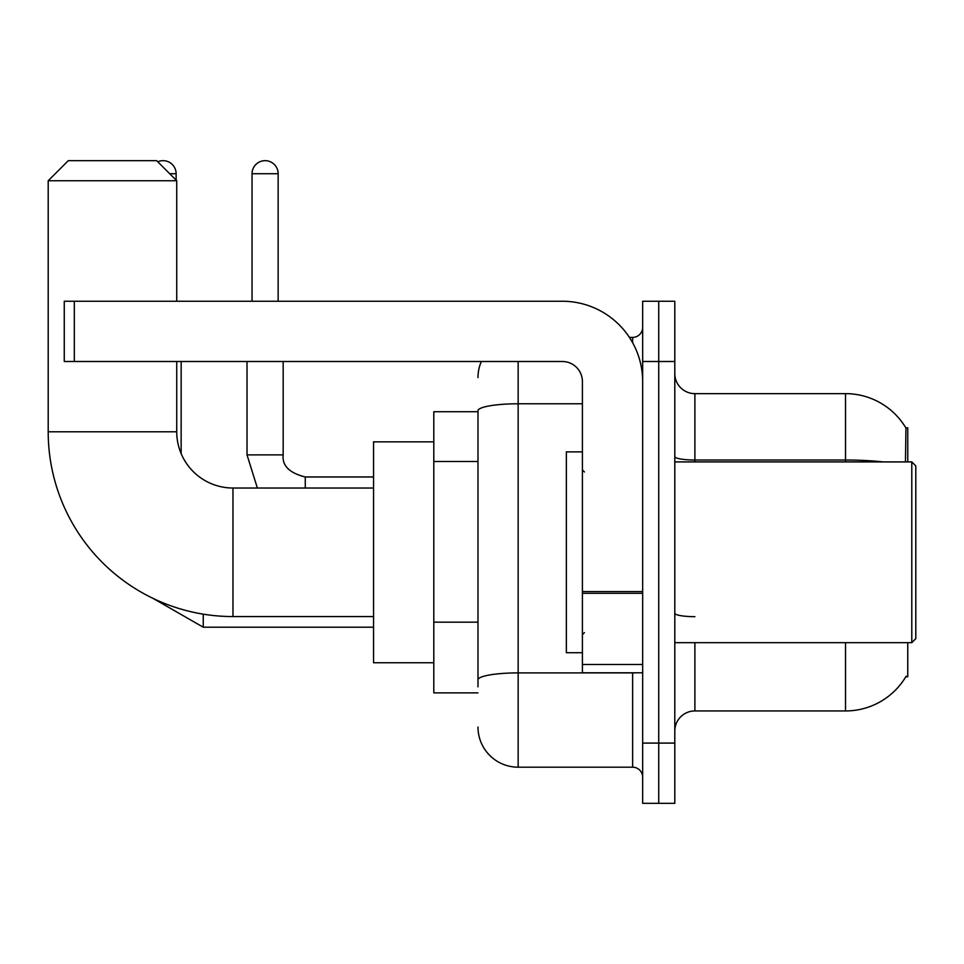 <?xml version="1.0" encoding="UTF-8"?>
<svg xmlns="http://www.w3.org/2000/svg" width="964" height="964" viewBox="0 0 964 964"><rect width="100%" height="100%" fill="white"/><g stroke="black" fill="none" stroke-linecap="round" stroke-linejoin="round"><path stroke-width="1.45" d="M907.763 461.913L907.763 427.775L905.943 428.028A70.288 70.288 0 0 0 845.512 393.637A70.288 70.288 0 0 1 905.786 427.775A70.288 70.288 0 0 0 845.512 393.637L694.887 393.637A20.087 20.087 0 0 1 674.8 373.55A20.087 20.087 0 0 0 694.887 393.637L694.887 461.913M907.763 642.663L907.763 676.812L905.786 676.812L906.148 676.21A70.288 70.288 0 0 1 845.512 710.95A70.288 70.288 0 0 0 905.786 676.812M477.987 411.712L433.8 411.712L433.8 692.875L477.987 692.875M674.8 731.037A20.087 20.087 0 0 1 694.887 710.95L845.512 710.95L845.512 642.663M658.737 743.087L658.737 803.337L674.8 803.337L674.8 743.087L658.737 743.087L658.737 803.337L642.663 803.337L642.663 743.087L658.737 743.087L658.737 361.5L658.737 743.087M642.663 743.087L642.663 301.25L658.737 301.25L658.737 361.5L658.737 301.25L674.8 301.25L674.8 743.087M905.449 461.913L905.943 428.028A70.288 70.288 0 0 0 845.512 393.637L845.512 460.021L694.887 460.021A20.087 3.482 0 0 1 674.8 456.526M477.987 686.85L477.987 410.76A40.163 6.977 180 0 1 518.15 403.783L582.413 403.783M518.15 361.5L518.15 767.187L632.625 767.187L632.625 672.788M629.42 337.4L632.625 337.4A10.038 10.038 0 0 0 642.663 327.362M642.663 777.225A10.038 10.038 0 0 0 632.625 767.187M477.987 377.563A40.163 40.163 0 0 1 481.337 361.5M518.15 767.187A40.163 40.163 0 0 1 477.987 727.013M373.55 616.562L232.963 616.562A184.763 184.763 0 0 1 48.2 431.788L48.2 180.75L68.287 160.663L156.65 160.663L176.737 180.75L48.2 180.75M232.963 616.562L232.963 488.025A56.237 56.237 0 0 1 176.737 431.788L176.737 361.5M176.737 301.25L176.737 180.75M433.8 441.837L373.55 441.837L373.55 662.75L433.8 662.75M157.771 161.795A13.05 13.05 0 0 1 176.135 173.725L176.135 180.148M181.148 453.646L181.148 361.5M252.05 301.25L252.05 173.725A13.05 13.05 0 0 1 265.1 160.663A13.05 13.05 0 0 1 278.15 173.725L278.15 301.25M247.025 361.5L247.025 454.888L283.175 454.888L283.175 361.5M642.663 672.788L582.413 672.788L582.413 591.583L642.663 591.583M642.663 381.587A80.337 80.337 0 0 0 562.337 301.25L74.312 301.25L74.312 361.5L562.337 361.5A20.087 20.087 0 0 1 582.413 381.587L582.413 591.583M74.312 361.5L64.263 361.5L64.263 301.25L74.312 301.25M911.787 461.913L915.8 465.937L915.8 638.65L911.787 642.663L911.787 461.913L674.8 461.913M582.413 451.875L566.35 451.875L566.35 652.712L582.413 652.712M477.987 461.491L433.8 461.491M477.987 622.166L433.8 622.166M694.887 642.663L694.887 710.95M883.169 461.913A70.288 12.207 180 0 0 845.512 460.021L845.512 461.913M674.8 361.5L642.663 361.5M694.887 616.671A20.087 3.482 -0 0 1 674.8 613.176M636.107 672.788A10.038 1.747 0 0 1 632.625 672.896L518.15 672.896A40.163 6.977 180 0 0 477.987 679.873M632.625 342.69L632.625 337.4M48.2 431.788L176.737 431.788M373.55 627.202L203.247 627.202L152.951 598.331L203.247 627.202L152.951 598.331L203.247 627.202L152.951 598.331L203.247 627.202L152.951 598.331L203.247 627.202L152.951 598.331L203.247 627.202L152.951 598.331L203.247 627.202L203.247 614.152M169.7 173.725L176.135 173.725M252.05 173.725L278.15 173.725M305.263 488.025L305.263 477.011C289.321 472.963 281.958 465.6 283.175 454.888C281.958 465.6 289.321 472.963 305.263 476.975C289.321 472.963 281.958 465.6 283.175 454.888C281.958 465.6 289.321 472.963 305.263 476.975C289.321 472.963 281.958 465.6 283.175 454.888C281.958 465.6 289.321 472.963 305.263 476.975C289.321 472.963 281.958 465.6 283.175 454.888C281.958 465.6 289.321 472.963 305.263 476.975C289.321 472.963 281.958 465.6 283.175 454.888C281.958 465.6 289.321 472.963 305.263 476.975C289.321 472.963 281.958 465.6 283.175 454.888C281.958 465.6 289.321 472.963 305.263 476.975L373.55 476.975M642.663 593.318L582.413 593.318M582.413 664.497L642.663 664.497M373.55 488.025L232.963 488.025M152.951 598.331L203.247 627.202M247.025 454.888L257.376 488.025L247.025 454.888M674.8 642.663L911.787 642.663M584.425 471.962L582.413 469.95M584.425 632.625L582.413 634.637"/></g></svg>
